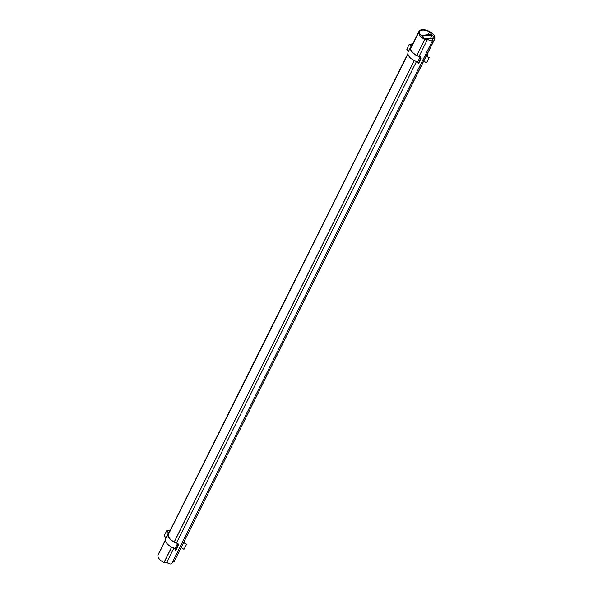 <?xml version="1.0" encoding="UTF-8"?>
<svg xmlns="http://www.w3.org/2000/svg" width="593" height="593" viewBox="0 0 593 593"><rect width="100%" height="100%" fill="white"/><g stroke="black" fill="none" stroke-linecap="round" stroke-linejoin="round"><path stroke-width="0.89" d="M411.112 46.039A1.364 0.734 -40.9 0 1 411.861 45.639M411.186 46.995A8.917 4.618 26.5 0 0 410.971 47.344A8.917 4.618 26.5 0 0 420.504 56.758L420.963 58.744L418.48 63.71L417.709 61.887L420.192 56.913A9.325 4.833 -153.5 0 1 410.608 47.158A9.325 4.833 -153.5 0 1 411.134 46.447L409.244 44.267L406.768 49.234L408.547 51.294M418.109 63.621L420.585 58.648L420.192 56.913M420.963 58.744L420.585 58.648M412.587 44.186L409.77 44.497L411.46 46.439M417.709 61.887A9.325 4.833 -153.5 0 1 408.132 52.125L410.608 47.158M427.197 54.171A8.917 4.618 -153.5 0 1 426.938 55.297A8.917 4.618 -153.5 0 1 426.271 56.12L423.795 61.094L426.552 62.821L429.191 57.699L426.782 56.187A9.325 4.833 26.5 0 0 427.301 55.483A9.325 4.833 26.5 0 0 427.501 53.555M426.552 62.821L429.191 57.699M426.271 56.12L429.035 57.855M412.735 43.882L409.244 44.267M429.043 31.385L431.689 34.312L421.304 35.461L418.702 32.452A8.888 4.603 26.5 0 0 424.744 39.427L421.875 36.114L432.253 34.972L435.121 38.278A8.888 4.603 26.5 0 0 429.08 31.303M174.238 561.334L435.121 38.278M430.592 38.3L432.253 34.972M165.365 540.557L157.879 555.574A8.888 4.603 26.5 0 0 163.92 562.549L171.644 547.065M174.216 541.906L414.203 60.553M416.775 55.394L424.744 39.427M168.153 534.975L407.932 54.052M410.712 48.47L418.702 32.452M163.957 562.468L166.833 562.231A3.076 1.594 26.5 0 0 169.657 563.854A3.076 1.594 26.5 0 0 171.859 563.35L432.682 40.228A3.076 1.594 26.5 0 0 432.208 38.604L435.017 38.293L434.639 37.856L424.462 38.975L424.84 39.412L427.649 39.101A3.076 1.594 26.5 0 0 430.481 40.732A3.076 1.594 26.5 0 0 432.682 40.228M166.833 562.231L173.912 548.021M176.492 542.854L416.479 61.516M419.051 56.35L427.649 39.101M164.024 562.542L171.718 547.102M174.29 541.943L414.285 60.597M416.857 55.431L424.84 39.412M172.748 561.578L174.201 561.415L435.017 38.293M165.306 540.149L158.138 554.529A8.888 4.603 26.5 0 0 157.886 555.456L157.923 555.493M419.303 33.149L419.347 33.067A8.198 4.247 -153.5 0 1 419.57 31.703A8.198 4.247 -153.5 0 1 429.525 31.94L428.887 31.207A8.888 4.603 26.5 0 0 418.962 31.399A8.888 4.603 26.5 0 0 418.71 32.326L419.347 33.067M157.886 555.456L165.351 540.482M168.153 534.864L407.917 53.978M410.719 48.359L418.71 32.326M428.146 34.705L429.525 31.94M168.545 532.544A1.364 0.734 -40.9 0 1 169.294 532.143M168.62 533.5A8.917 4.618 26.5 0 0 168.412 533.848A8.917 4.618 26.5 0 0 177.944 543.27L178.397 545.249L175.921 550.222L175.15 548.392L177.626 543.425A9.325 4.833 -153.5 0 1 168.041 533.663A9.325 4.833 -153.5 0 1 168.568 532.951L166.677 530.772L164.202 535.746L165.981 537.799M175.543 550.126L178.026 545.152L177.626 543.425M178.397 545.249L178.026 545.152M170.021 530.691L167.211 531.002L168.894 532.951M175.15 548.392A9.325 4.833 -153.5 0 1 165.566 538.637L168.041 533.663M184.638 540.675A8.917 4.618 -153.5 0 1 184.371 541.809A8.917 4.618 -153.5 0 1 183.711 542.632L181.228 547.598L183.993 549.326L186.632 544.204L184.223 542.699A9.325 4.833 26.5 0 0 184.742 541.987A9.325 4.833 26.5 0 0 184.942 540.067M183.993 549.326L186.632 544.204M183.711 542.632L186.469 544.359M170.176 530.387L166.677 530.772M426.908 56.268L427.301 55.483M168.264 534.226L407.873 53.644M410.823 47.714L418.962 31.399M184.349 542.773L184.742 541.987"/></g></svg>

